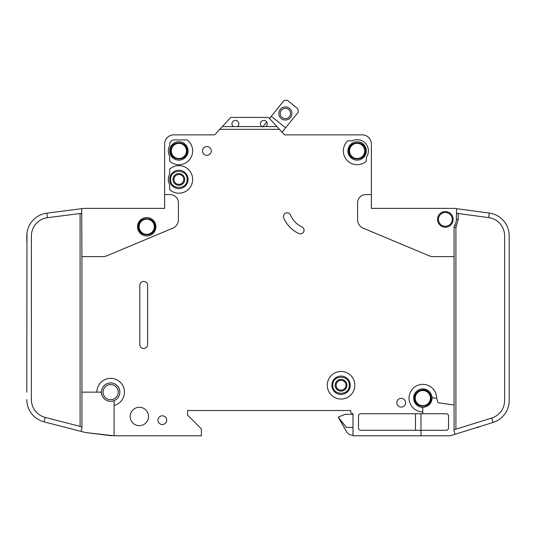 <?xml version="1.0" encoding="UTF-8"?>
<svg xmlns="http://www.w3.org/2000/svg" width="536" height="536" viewBox="0 0 536 536"><rect width="100%" height="100%" fill="white"/><g stroke="black" fill="none" stroke-linecap="round" stroke-linejoin="round"><path stroke-width="0.8" d="M138.442 226.748L138.442 226.748C137.973 237.408 155.447 237.415 154.978 226.748C155.447 216.082 137.973 216.075 138.442 226.748M431.098 398.114C431.045 395.508 430.019 393.364 428.023 391.682C423.045 387.22 414.221 391.434 414.556 398.114L414.556 398.114C414.094 408.78 431.567 408.78 431.098 398.114M436.612 398.114L434.08 398.114A2.298 2.298 0 0 1 431.828 396.272A9.186 9.186 0 0 0 413.638 398.114A9.186 9.186 0 0 1 431.828 396.272A9.186 9.186 0 0 1 420.988 407.112A9.186 9.186 0 0 1 413.638 398.114A9.186 9.186 0 0 0 420.988 407.112A2.298 2.298 0 0 1 422.83 409.363L422.83 411.896A13.782 13.782 0 0 1 409.042 398.114A13.782 13.782 0 0 1 422.83 384.332A13.782 13.782 0 0 1 436.612 398.114L438.059 402.744L454.066 404.995L454.066 227.545A4.596 4.596 0 0 1 454.742 225.154A11.028 11.028 0 0 0 456.364 219.392L456.632 208.692L454.374 208.39L489.274 213.053A22.974 22.974 0 0 1 509.2 235.827L509.2 400.412M365.398 150.938C365.867 140.271 348.393 140.271 348.862 150.938L348.862 150.938C348.393 161.604 365.867 161.611 365.398 150.938L365.398 150.944M187.138 179.426C187.607 168.76 170.133 168.76 170.602 179.426L170.602 179.426C170.133 190.092 187.607 190.092 187.138 179.426L187.138 179.426M187.138 150.938C187.607 140.271 170.133 140.271 170.602 150.938C170.133 161.604 187.607 161.611 187.138 150.938M349.318 385.25C349.787 374.584 332.313 374.584 332.782 385.25L332.782 385.25C332.313 395.916 349.787 395.916 349.318 385.25L349.318 385.25M267.31 123.836A3.444 3.444 0 0 1 265.93 126.59L261.796 126.59A3.444 3.444 0 0 1 263.866 120.386A3.444 3.444 0 0 1 267.31 123.836M238.828 123.836A3.444 3.444 0 0 1 237.448 126.59L233.314 126.59A3.444 3.444 0 0 1 235.378 120.386A3.444 3.444 0 0 1 238.828 123.836M366.316 150.938A9.186 9.186 0 0 1 357.13 160.13A9.186 9.186 0 0 1 347.938 150.938A9.186 9.186 0 0 1 357.13 141.752A9.186 9.186 0 0 1 366.316 150.938M188.062 179.426A9.186 9.186 0 0 1 178.87 188.612A9.186 9.186 0 0 1 169.684 179.426A9.186 9.186 0 0 1 178.87 170.234A9.186 9.186 0 0 1 188.062 179.426M188.062 150.938A9.186 9.186 0 0 1 178.87 160.13A9.186 9.186 0 0 1 169.684 150.938A9.186 9.186 0 0 1 178.87 141.752A9.186 9.186 0 0 1 188.062 150.938M331.858 385.25A9.186 9.186 0 0 0 341.05 394.436A9.186 9.186 0 0 0 350.236 385.25A9.186 9.186 0 0 0 341.05 376.058A9.186 9.186 0 0 0 331.858 385.25M438.448 219.392A6.894 6.894 0 0 1 445.342 212.504A6.894 6.894 0 0 1 452.23 219.392A6.894 6.894 0 0 1 445.342 226.286A6.894 6.894 0 0 1 438.448 219.392M103.066 392.138A7.578 7.578 0 0 1 110.644 384.56A7.578 7.578 0 0 1 118.228 392.138A7.578 7.578 0 0 1 110.644 399.722A7.578 7.578 0 0 1 103.066 392.138M139.132 226.748A7.578 7.578 0 0 1 146.71 219.164A7.578 7.578 0 0 1 154.294 226.748A7.578 7.578 0 0 1 146.71 234.326A7.578 7.578 0 0 1 139.132 226.748M415.246 398.114A7.578 7.578 0 0 1 422.83 390.53A7.578 7.578 0 0 1 430.408 398.114A7.578 7.578 0 0 1 422.83 405.692A7.578 7.578 0 0 1 415.246 398.114M349.546 150.938A7.578 7.578 0 0 1 357.13 143.36A7.578 7.578 0 0 1 364.708 150.938A7.578 7.578 0 0 1 357.13 158.522A7.578 7.578 0 0 1 349.546 150.938M173.932 179.426A4.938 4.938 0 0 0 178.87 184.364A4.938 4.938 0 0 0 183.808 179.426A4.938 4.938 0 0 0 178.87 174.488A4.938 4.938 0 0 0 173.932 179.426M178.87 185.282A5.856 5.856 0 0 1 173.014 179.426A5.856 5.856 0 0 1 178.87 173.564A5.856 5.856 0 0 1 184.726 179.426A5.856 5.856 0 0 1 178.87 185.282M171.292 150.938A7.578 7.578 0 0 1 178.87 143.36A7.578 7.578 0 0 1 186.454 150.938A7.578 7.578 0 0 1 178.87 158.522A7.578 7.578 0 0 1 171.292 150.938M346.906 385.25A5.856 5.856 0 0 1 341.05 391.106A5.856 5.856 0 0 1 335.194 385.25A5.856 5.856 0 0 1 341.05 379.388A5.856 5.856 0 0 1 346.906 385.25M336.112 385.25A4.938 4.938 0 0 0 341.05 390.188A4.938 4.938 0 0 0 345.988 385.25A4.938 4.938 0 0 0 341.05 380.312A4.938 4.938 0 0 0 336.112 385.25M290.546 113.485A5.166 5.166 0 0 1 285.38 118.65A5.166 5.166 0 0 1 280.214 113.485A5.166 5.166 0 0 1 285.38 108.312A5.166 5.166 0 0 1 290.546 113.485M291.926 113.485A6.546 6.546 0 0 1 285.38 120.031A6.546 6.546 0 0 1 278.834 113.485A6.546 6.546 0 0 1 285.38 106.932A6.546 6.546 0 0 1 291.926 113.485M114.094 405.484L114.094 401.256A0.918 0.918 0 0 1 114.61 400.425A9.186 9.186 0 0 0 111.066 382.959A9.186 9.186 0 0 0 101.498 391.307A0.918 0.918 0 0 1 100.58 392.138L96.862 392.138A13.782 13.782 0 0 1 110.644 378.356A13.782 13.782 0 0 1 114.094 405.484L114.094 435.788L201.382 435.788L201.382 428.894L187.6 415.112L187.6 410.516L350.698 410.516L350.698 411.434A2.298 2.298 0 0 0 352.996 413.732L352.996 435.788L420.988 435.788L420.988 430.274L360.802 430.274A2.298 2.298 0 0 1 358.51 427.976L358.51 416.03A2.298 2.298 0 0 1 360.802 413.732L422.83 413.732L422.83 411.896M114.61 400.425A9.186 9.186 0 0 1 101.498 391.307A9.186 9.186 0 0 1 111.066 382.959A9.186 9.186 0 0 1 114.61 400.425M155.902 226.748A9.186 9.186 0 0 1 146.71 235.934A9.186 9.186 0 0 1 137.524 226.748A9.186 9.186 0 0 1 146.71 217.556A9.186 9.186 0 0 1 155.902 226.748M327.268 385.25A13.782 13.782 0 0 1 341.05 371.468A13.782 13.782 0 0 1 354.832 385.25A13.782 13.782 0 0 1 341.05 399.032A13.782 13.782 0 0 1 327.268 385.25M148.546 416.492A9.186 9.186 0 0 1 139.36 425.678A9.186 9.186 0 0 1 130.174 416.492A9.186 9.186 0 0 1 139.36 407.3A9.186 9.186 0 0 1 148.546 416.492M166.696 420.164A4.362 4.362 0 0 1 162.334 424.532A4.362 4.362 0 0 1 157.966 420.164A4.362 4.362 0 0 1 162.334 415.802A4.362 4.362 0 0 1 166.696 420.164M192.652 150.938A13.782 13.782 0 0 1 169.684 161.215L169.684 156.157A10.566 10.566 0 0 1 169.684 145.718L169.684 144.506A4.596 4.596 0 0 1 174.274 139.916L187.138 139.916A13.782 13.782 0 0 1 192.652 150.938M211.258 150.938A4.362 4.362 0 0 1 206.896 155.306A4.362 4.362 0 0 1 202.534 150.938A4.362 4.362 0 0 1 206.896 146.576A4.362 4.362 0 0 1 211.258 150.938M283.444 216.484A3.678 3.678 0 0 1 290.499 215.05A22.974 22.974 0 0 0 301.935 226.889A3.678 3.678 0 0 1 303.718 231.773A3.678 3.678 0 0 1 298.833 233.555A30.324 30.324 0 0 1 283.732 217.918A3.678 3.678 0 0 1 283.444 216.484M192.652 179.426A13.782 13.782 0 0 1 169.684 189.697L169.684 184.645A10.566 10.566 0 0 1 169.684 174.207L169.684 169.148A13.782 13.782 0 0 1 192.652 179.426M368.386 150.938A11.256 11.256 0 0 1 366.316 157.443L366.316 161.215A13.782 13.782 0 0 1 346.939 160.217A13.782 13.782 0 0 1 347.757 140.834L352.179 140.834A11.256 11.256 0 0 1 368.386 150.938M405.598 402.704A4.362 4.362 0 0 1 401.236 407.072A4.362 4.362 0 0 1 396.868 402.704A4.362 4.362 0 0 1 401.236 398.342A4.362 4.362 0 0 1 405.598 402.704M453.148 219.392A7.812 7.812 0 0 1 445.342 227.204A7.812 7.812 0 0 1 437.53 219.392A7.812 7.812 0 0 1 445.342 211.586A7.812 7.812 0 0 1 453.148 219.392M454.374 208.39A2.298 2.298 0 0 0 454.066 208.37L371.374 208.37L371.374 144.05A9.186 9.186 0 0 0 362.182 134.858L285.547 134.858A2.298 2.298 0 0 1 283.859 134.121A2.298 2.298 0 0 0 285.46 134.858L285.46 135.092M509.046 233.18L509.2 235.827M509.2 400.499A22.974 22.974 0 0 1 493.06 422.435L491.693 418.047A18.378 18.378 0 0 0 504.604 400.499L504.604 235.827A18.378 18.378 0 0 0 488.665 217.609L489.274 213.053M449.476 435.788L420.988 435.788L449.476 435.788A4.596 4.596 0 0 0 450.843 435.58L455.031 434.274L450.843 435.58M265.93 126.59L276.924 126.59L279.464 129.344L219.787 129.344L215.392 134.121A2.298 2.298 0 0 1 213.697 134.858L173.818 134.858A9.186 9.186 0 0 0 164.626 144.05L164.626 194.588L170.14 194.588A8.268 8.268 0 0 1 178.414 202.856L178.414 219.713A9.186 9.186 0 0 1 172.773 228.189L106.604 255.893A9.186 9.186 0 0 1 103.059 256.61L81.934 256.61L81.934 392.138L96.862 392.138M454.066 256.61L432.941 256.61A9.186 9.186 0 0 1 429.396 255.893L363.227 228.189A9.186 9.186 0 0 1 357.586 219.713L357.586 202.856A8.268 8.268 0 0 1 365.86 194.588L371.374 194.588L371.374 144.05M279.464 129.344L283.859 134.121A2.298 2.298 0 0 0 285.46 134.858M147.628 285.32L147.628 344.588A3.906 3.906 0 0 1 143.722 348.494A3.906 3.906 0 0 1 139.822 344.588L139.822 285.32A3.906 3.906 0 0 1 143.722 281.42A3.906 3.906 0 0 1 147.628 285.32M493.06 422.435L455.031 434.274L454.066 431.192L454.066 404.995M488.665 217.609L456.364 213.288M454.066 429.758L491.693 418.047M422.83 413.732L446.26 413.732A2.298 2.298 0 0 1 448.558 416.03L448.558 427.976A2.298 2.298 0 0 1 446.26 430.274L420.988 430.274L420.988 413.732M164.626 194.588L164.626 208.37L84.226 208.37A2.298 2.298 0 0 0 83.938 208.39L46.846 213.147L47.429 217.703A18.378 18.378 0 0 0 31.396 235.934L31.396 399.608A18.378 18.378 0 0 0 45.185 417.403L44.039 421.852A22.974 22.974 0 0 1 26.8 399.608L26.813 400.412M26.8 392.138L26.968 233.18M26.8 235.934L26.8 241.448L26.8 235.934A22.974 22.974 0 0 1 46.846 213.147M81.934 392.138L81.934 428.056L81.07 431.393L85.378 432.505A4.596 4.596 0 0 0 85.968 432.612L114.094 435.788M81.934 256.61L81.673 208.678M81.07 431.393L44.039 421.852M45.185 417.403L81.934 426.87M81.934 213.274L47.429 217.703M271.303 116.299L283.993 100.56L287.222 100.212L297.956 108.868L298.297 112.098L285.614 127.829L271.303 116.299L269.501 118.536L269.139 118.141A2.298 2.298 0 0 0 267.451 117.404L231.793 117.404A2.298 2.298 0 0 0 230.105 118.141L222.326 126.59L233.314 126.59M276.924 126.59L269.139 118.141M219.787 129.344L222.326 126.59M237.448 126.59L261.796 126.59M352.996 414.308L345.184 414.308L338.29 417.062L346.645 431.768A6.894 6.894 0 0 0 352.614 435.212L352.996 435.212M346.645 431.768L338.29 417.296L346.477 427.4L352.996 427.4M262.633 127.052L266.747 121.947M285.614 127.829L282.09 132.198M477.107 427.4L478.42 427.4L478.42 426.991M415.554 402.054L415.139 401.156L415.554 402.054M154.978 226.748L152.559 232.59M415.474 430.274L415.474 413.732M267.451 117.404L231.793 117.404M454.066 208.37L440.297 208.37M398.931 208.37L371.374 208.37M350.698 411.434L350.698 410.516L187.6 410.516L187.6 415.112M213.556 134.858L173.818 134.858M164.626 208.37L137.069 208.37M95.703 208.37L84.226 208.37M111.796 435.788L85.968 432.612M285.547 134.858A2.298 2.298 0 0 1 283.859 134.121M413.638 398.114A9.186 9.186 0 0 0 420.988 407.112M454.066 227.545L455.908 227.545L455.908 429.189M454.742 225.154L456.31 226.112L455.908 227.545M458.206 213.536L458.206 219.392L456.31 226.112M458.206 219.392L456.364 219.392M80.092 426.395L80.092 213.509"/></g></svg>
